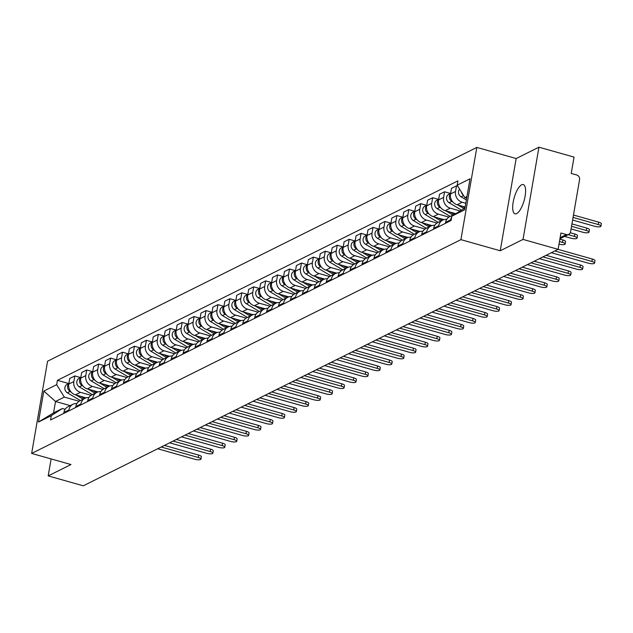 <?xml version="1.0" encoding="UTF-8"?>
<svg xmlns="http://www.w3.org/2000/svg" width="633" height="633" viewBox="0 0 633 633"><rect width="100%" height="100%" fill="white"/><g stroke="black" fill="none" stroke-linecap="round" stroke-linejoin="round"><path stroke-width="0.95" d="M516.647 213.59A15.2 5.159 -74.2 0 0 524.662 198.414A15.2 5.159 -74.2 0 0 523.269 184.583A15.2 5.159 -74.2 0 0 521.616 184.812A15.2 5.159 -74.2 0 0 513.608 199.996A15.2 5.159 -74.2 0 0 515.001 213.827A15.2 5.159 -74.2 0 0 516.647 213.59M523.024 239.416L538.952 147.188L516.164 158.535L476.839 147.418L47.578 361.206L31.65 453.434L460.911 239.646L500.236 250.763L523.024 239.416L558.108 249.331L83.279 485.812L48.187 475.897L70.975 464.543L31.65 453.434M538.952 147.188L574.044 157.103L571.219 173.426L576.687 174.977A3.893 3.505 63.5 0 1 579.575 179.661L570.562 231.86A3.893 3.505 63.5 0 1 568.774 234.352L559.936 238.752M51.115 458.933L48.187 475.897M560.126 237.676L566.4 234.55L560.933 233.007L558.108 249.331M566.4 234.55A3.893 3.505 63.5 0 0 568.774 234.352M465.801 203.264L462.185 202.244A8.965 8.055 -116.5 0 1 455.538 191.467L456.512 185.841L451.464 188.349L450.49 193.975A8.965 8.055 63.5 0 0 457.137 204.752L465.152 207.015M452.793 215.56A8.965 8.055 -116.5 0 1 454.747 214.136L449.707 216.652A8.965 8.055 63.5 0 0 445.585 222.381L450.633 219.873A8.965 8.055 -116.5 0 1 451.685 217M454.747 214.136A8.965 8.055 -116.5 0 1 455.483 213.827M450.633 219.873L450.467 220.822M457.794 186.197L456.512 185.841M445.585 222.381L445.418 223.338M459.962 210.924L450.261 208.178A8.965 8.055 -116.5 0 1 443.614 197.401L444.58 191.775L439.539 194.291L438.566 199.917A8.965 8.055 63.5 0 0 445.213 210.694L455.728 213.669M438.542 226.764L438.709 225.807A8.965 8.055 -116.5 0 1 442.823 220.078A8.965 8.055 -116.5 0 1 446.748 219.342M450.459 193.437L444.58 191.775M442.823 220.078L437.775 222.594A8.965 8.055 63.5 0 0 433.66 228.323L433.494 229.281M448.908 217.111L438.329 214.12A8.965 8.055 -116.5 0 1 431.682 203.343L432.655 197.718L427.607 200.234L426.634 205.86A8.965 8.055 63.5 0 0 433.281 216.636L443.915 219.643M426.61 232.707L426.777 231.749A8.965 8.055 -116.5 0 1 430.891 226.021A8.965 8.055 -116.5 0 1 434.816 225.277M438.527 199.379L432.655 197.718M430.891 226.021L425.851 228.537A8.965 8.055 63.5 0 0 421.728 234.265L421.562 235.223M436.984 223.053L426.405 220.062A8.965 8.055 -116.5 0 1 419.758 209.286L420.723 203.66L415.683 206.176L414.71 211.802A8.965 8.055 63.5 0 0 421.356 222.579L431.991 225.585M414.686 238.649L414.852 237.691A8.965 8.055 -116.5 0 1 418.967 231.963A8.965 8.055 -116.5 0 1 422.891 231.219M426.602 205.321L420.723 203.66M418.967 231.963L413.919 234.471A8.965 8.055 63.5 0 0 409.804 240.208L409.638 241.157M425.052 228.996L414.473 226.005A8.965 8.055 -116.5 0 1 407.826 215.228L408.799 209.602L403.751 212.11L402.778 217.736A8.965 8.055 63.5 0 0 409.424 228.513L420.059 231.52M402.754 244.591L402.92 243.634A8.965 8.055 -116.5 0 1 407.035 237.905A8.965 8.055 -116.5 0 1 410.959 237.161M414.67 211.264L408.799 209.602M407.035 237.905L401.987 240.413A8.965 8.055 63.5 0 0 397.872 246.142L397.706 247.099M413.127 234.93L402.548 231.947A8.965 8.055 -116.5 0 1 395.902 221.162L396.867 215.536L391.827 218.053L390.854 223.678A8.965 8.055 63.5 0 0 397.5 234.455L408.135 237.462M390.83 250.526L390.996 249.568A8.965 8.055 -116.5 0 1 395.111 243.84A8.965 8.055 -116.5 0 1 399.035 243.104M402.746 217.198L396.867 215.536M395.111 243.84L390.063 246.356A8.965 8.055 63.5 0 0 385.948 252.084L385.782 253.042M401.195 240.872L390.616 237.881A8.965 8.055 -116.5 0 1 383.97 227.105L384.943 221.479L379.895 223.995L378.922 229.621A8.965 8.055 63.5 0 0 385.568 240.398L396.203 243.404M378.898 256.468L379.064 255.51A8.965 8.055 -116.5 0 1 383.179 249.782A8.965 8.055 -116.5 0 1 387.103 249.038M390.814 223.14L384.943 221.479M383.179 249.782L378.13 252.298A8.965 8.055 63.5 0 0 374.016 258.027L373.85 258.984M389.271 246.815L378.692 243.824A8.965 8.055 -116.5 0 1 372.046 233.047L373.011 227.421L367.971 229.937L366.998 235.563A8.965 8.055 63.5 0 0 373.644 246.34L384.278 249.347M366.974 262.41L367.14 261.453A8.965 8.055 -116.5 0 1 371.255 255.724A8.965 8.055 -116.5 0 1 375.179 254.98M378.89 229.083L373.011 227.421M371.255 255.724L366.206 258.24A8.965 8.055 63.5 0 0 362.092 263.969L361.926 264.926M377.339 252.757L366.76 249.766A8.965 8.055 -116.5 0 1 360.114 238.989L361.087 233.363L356.039 235.872L355.066 241.497A8.965 8.055 63.5 0 0 361.712 252.282L372.346 255.281M355.042 268.352L355.208 267.395A8.965 8.055 -116.5 0 1 359.322 261.666A8.965 8.055 -116.5 0 1 363.247 260.923M366.958 235.025L361.087 233.363M359.322 261.666L354.274 264.175A8.965 8.055 63.5 0 0 350.16 269.903L349.994 270.861M365.415 258.699L354.836 255.708A8.965 8.055 -116.5 0 1 348.19 244.931L349.155 239.306L344.115 241.814L343.141 247.44A8.965 8.055 63.5 0 0 349.788 258.217L360.422 261.223M343.118 274.287L343.276 273.337A8.965 8.055 -116.5 0 1 347.398 267.601A8.965 8.055 -116.5 0 1 351.323 266.865M355.034 240.959L349.155 239.306M347.398 267.601L342.35 270.117A8.965 8.055 63.5 0 0 338.236 275.846L338.069 276.803M353.483 264.634L342.904 261.643A8.965 8.055 -116.5 0 1 336.258 250.866L337.231 245.24L332.183 247.756L331.209 253.382A8.965 8.055 63.5 0 0 337.856 264.159L348.49 267.166M331.186 280.229L331.352 279.272A8.965 8.055 -116.5 0 1 335.466 273.543A8.965 8.055 -116.5 0 1 339.391 272.807M343.102 246.902L337.231 245.24M335.466 273.543L330.418 276.059A8.965 8.055 63.5 0 0 326.304 281.788L326.137 282.745M341.559 270.576L330.972 267.585A8.965 8.055 -116.5 0 1 324.333 256.808L325.299 251.182L320.258 253.698L319.285 259.324A8.965 8.055 63.5 0 0 325.932 270.101L336.566 273.108M319.261 286.171L319.42 285.214A8.965 8.055 -116.5 0 1 323.542 279.485A8.965 8.055 -116.5 0 1 327.467 278.742M331.178 252.844L325.299 251.182M323.542 279.485L318.494 282.001A8.965 8.055 63.5 0 0 314.379 287.73L314.213 288.688M329.627 276.518L319.048 273.527A8.965 8.055 -116.5 0 1 312.401 262.75L313.375 257.125L308.326 259.641L307.353 265.267A8.965 8.055 63.5 0 0 314 276.043L324.634 279.05M307.329 292.114L307.496 291.156A8.965 8.055 -116.5 0 1 311.61 285.428A8.965 8.055 -116.5 0 1 315.535 284.684M319.246 258.786L313.375 257.125M311.61 285.428L306.562 287.936A8.965 8.055 63.5 0 0 302.447 293.672L302.281 294.622M317.703 282.46L307.116 279.469A8.965 8.055 -116.5 0 1 300.477 268.693L301.443 263.067L296.402 265.575L295.429 271.201A8.965 8.055 63.5 0 0 302.076 281.978L312.71 284.985M295.405 298.056L295.564 297.099A8.965 8.055 -116.5 0 1 299.686 291.37A8.965 8.055 -116.5 0 1 303.611 290.626M307.321 264.729L301.443 263.067M299.686 291.37L294.638 293.878A8.965 8.055 63.5 0 0 290.523 299.607L290.357 300.564M305.771 288.403L295.192 285.412A8.965 8.055 -116.5 0 1 288.545 274.635L289.518 269.009L284.47 271.517L283.497 277.143A8.965 8.055 63.5 0 0 290.143 287.92L300.778 290.927M283.473 303.99L283.639 303.041A8.965 8.055 -116.5 0 1 287.754 297.304A8.965 8.055 -116.5 0 1 291.678 296.568M295.389 270.663L289.518 269.009M287.754 297.304L282.706 299.82A8.965 8.055 63.5 0 0 278.591 305.549L278.425 306.507M293.847 294.337L283.26 291.346A8.965 8.055 -116.5 0 1 276.621 280.569L277.586 274.944L272.546 277.46L271.573 283.086A8.965 8.055 63.5 0 0 278.219 293.862L288.854 296.869M271.549 309.933L271.707 308.975A8.965 8.055 -116.5 0 1 275.83 303.247A8.965 8.055 -116.5 0 1 279.754 302.511M283.465 276.605L277.586 274.944M275.83 303.247L270.782 305.763A8.965 8.055 63.5 0 0 266.667 311.491L266.501 312.449M281.914 300.279L271.335 297.288A8.965 8.055 -116.5 0 1 264.689 286.512L265.662 280.886L260.614 283.402L259.641 289.028A8.965 8.055 63.5 0 0 266.287 299.805L276.922 302.811M259.617 315.875L259.783 314.918A8.965 8.055 -116.5 0 1 263.898 309.189A8.965 8.055 -116.5 0 1 267.822 308.445M271.533 282.547L265.662 280.886M263.898 309.189L258.85 311.705A8.965 8.055 63.5 0 0 254.735 317.434L254.569 318.391M269.99 306.222L259.403 303.231A8.965 8.055 -116.5 0 1 252.757 292.454L253.73 286.828L248.69 289.344L247.717 294.97A8.965 8.055 63.5 0 0 254.363 305.747L264.998 308.754M247.693 321.817L247.851 320.86A8.965 8.055 -116.5 0 1 251.974 315.131A8.965 8.055 -116.5 0 1 255.898 314.387M259.609 288.49L253.73 286.828M251.974 315.131L246.925 317.639A8.965 8.055 63.5 0 0 242.811 323.368L242.645 324.325M258.058 312.164L247.479 309.173A8.965 8.055 -116.5 0 1 240.833 298.396L241.806 292.77L236.758 295.279L235.785 300.904A8.965 8.055 63.5 0 0 242.431 311.681L253.065 314.688M235.761 327.759L235.927 326.802A8.965 8.055 -116.5 0 1 240.042 321.073A8.965 8.055 -116.5 0 1 243.966 320.33M247.677 294.432L241.806 292.77M240.042 321.073L234.993 323.582A8.965 8.055 63.5 0 0 230.879 329.31L230.713 330.268M246.134 318.098L235.547 315.115A8.965 8.055 -116.5 0 1 228.901 304.331L229.874 298.705L224.826 301.221L223.86 306.847A8.965 8.055 63.5 0 0 230.507 317.624L241.141 320.63M223.829 333.694L223.995 332.736A8.965 8.055 -116.5 0 1 228.117 327.008A8.965 8.055 -116.5 0 1 232.042 326.272M235.753 300.366L229.874 298.705M228.117 327.008L223.069 329.524A8.965 8.055 63.5 0 0 218.955 335.253L218.789 336.21M234.202 324.041L223.623 321.05A8.965 8.055 -116.5 0 1 216.977 310.273L217.95 304.647L212.902 307.163L211.928 312.789A8.965 8.055 63.5 0 0 218.575 323.566L229.209 326.573M211.905 339.636L212.071 338.679A8.965 8.055 -116.5 0 1 216.185 332.95A8.965 8.055 -116.5 0 1 220.11 332.206M223.821 306.309L217.95 304.647M216.185 332.95L211.137 335.466A8.965 8.055 63.5 0 0 207.023 341.195L206.856 342.152M222.278 329.983L211.691 326.992A8.965 8.055 -116.5 0 1 205.045 316.215L206.018 310.589L200.97 313.106L200.004 318.731A8.965 8.055 63.5 0 0 206.651 329.508L217.285 332.515M199.973 345.578L200.139 344.621A8.965 8.055 -116.5 0 1 204.261 338.892A8.965 8.055 -116.5 0 1 208.186 338.149M211.897 312.251L206.018 310.589M204.261 338.892L199.213 341.409A8.965 8.055 63.5 0 0 195.099 347.137L194.932 348.095M210.346 335.925L199.767 332.934A8.965 8.055 -116.5 0 1 193.12 322.157L194.094 316.532L189.045 319.04L188.072 324.666A8.965 8.055 63.5 0 0 194.719 335.45L205.353 338.449M188.048 351.521L188.215 350.563A8.965 8.055 -116.5 0 1 192.329 344.835A8.965 8.055 -116.5 0 1 196.254 344.091M199.965 318.193L194.094 316.532M192.329 344.835L187.281 347.343A8.965 8.055 63.5 0 0 183.166 353.072L183 354.029M198.422 341.867L187.835 338.877A8.965 8.055 -116.5 0 1 181.188 328.1L182.162 322.474L177.113 324.982L176.148 330.608A8.965 8.055 63.5 0 0 182.795 341.385L193.429 344.392M176.116 357.455L176.283 356.506A8.965 8.055 -116.5 0 1 180.405 350.769A8.965 8.055 -116.5 0 1 184.33 350.033M188.041 324.128L182.162 322.474M180.405 350.769L175.357 353.285A8.965 8.055 63.5 0 0 171.242 359.014L171.076 359.971M186.49 347.802L175.911 344.811A8.965 8.055 -116.5 0 1 169.264 334.034L170.237 328.408L165.189 330.924L164.216 336.55A8.965 8.055 63.5 0 0 170.863 347.327L181.497 350.334M164.192 363.397L164.358 362.44A8.965 8.055 -116.5 0 1 168.473 356.711A8.965 8.055 -116.5 0 1 172.398 355.975M176.109 330.07L170.237 328.408M168.473 356.711L163.425 359.228A8.965 8.055 63.5 0 0 159.31 364.956L159.144 365.914M174.566 353.744L163.979 350.753A8.965 8.055 -116.5 0 1 157.332 339.976L158.305 334.351L153.257 336.867L152.292 342.493A8.965 8.055 63.5 0 0 158.938 353.269L169.573 356.276M152.26 369.34L152.426 368.382A8.965 8.055 -116.5 0 1 156.549 362.654A8.965 8.055 -116.5 0 1 160.473 361.91M164.184 336.012L158.305 334.351M156.549 362.654L151.501 365.17A8.965 8.055 63.5 0 0 147.386 370.898L147.22 371.856M162.634 359.686L152.055 356.696A8.965 8.055 -116.5 0 1 145.408 345.919L146.381 340.293L141.333 342.809L140.36 348.435A8.965 8.055 63.5 0 0 147.006 359.212L157.641 362.218M140.336 375.282L140.502 374.325A8.965 8.055 -116.5 0 1 144.617 368.596A8.965 8.055 -116.5 0 1 148.541 367.852M152.252 341.955L146.381 340.293M144.617 368.596L139.569 371.104A8.965 8.055 63.5 0 0 135.454 376.841L135.288 377.79M150.709 365.629L140.122 362.638A8.965 8.055 -116.5 0 1 133.476 351.861L134.449 346.235L129.401 348.743L128.436 354.369A8.965 8.055 63.5 0 0 135.082 365.146L145.717 368.153M128.404 381.224L128.57 380.267A8.965 8.055 -116.5 0 1 132.693 374.538A8.965 8.055 -116.5 0 1 136.617 373.794M140.328 347.897L134.449 346.235M132.693 374.538L127.644 377.046A8.965 8.055 63.5 0 0 123.522 382.775L123.364 383.733M138.777 371.571L128.198 368.58A8.965 8.055 -116.5 0 1 121.552 357.803L122.525 352.177L117.477 354.686L116.504 360.312A8.965 8.055 63.5 0 0 123.15 371.088L133.785 374.095M116.48 387.159L116.646 386.201A8.965 8.055 -116.5 0 1 120.761 380.473A8.965 8.055 -116.5 0 1 124.685 379.737M128.396 353.831L122.525 352.177M120.761 380.473L115.712 382.989A8.965 8.055 63.5 0 0 111.598 388.717L111.432 389.675M126.845 377.505L116.266 374.514A8.965 8.055 -116.5 0 1 109.62 363.738L110.593 358.112L105.545 360.628L104.58 366.254A8.965 8.055 63.5 0 0 111.218 377.031L121.86 380.037M104.548 393.101L104.714 392.144A8.965 8.055 -116.5 0 1 108.829 386.415A8.965 8.055 -116.5 0 1 112.761 385.679M116.472 359.773L110.593 358.112M108.829 386.415L103.788 388.931A8.965 8.055 63.5 0 0 99.666 394.66L99.508 395.617M114.921 383.448L104.342 380.457A8.965 8.055 -116.5 0 1 97.696 369.68L98.669 364.054L93.621 366.57L92.647 372.196A8.965 8.055 63.5 0 0 99.294 382.973L109.928 385.98M92.624 399.043L92.79 398.086A8.965 8.055 -116.5 0 1 96.904 392.357A8.965 8.055 -116.5 0 1 100.829 391.613M104.54 365.716L98.669 364.054M96.904 392.357L91.856 394.873A8.965 8.055 63.5 0 0 87.742 400.602L87.576 401.559M102.989 389.39L92.41 386.399A8.965 8.055 -116.5 0 1 85.764 375.622L86.737 369.996L81.689 372.513L80.723 378.138A8.965 8.055 63.5 0 0 87.362 388.915L98.004 391.922M80.692 404.985L80.858 404.028A8.965 8.055 -116.5 0 1 84.972 398.299A8.965 8.055 -116.5 0 1 88.905 397.556M92.616 371.658L86.737 369.996M84.972 398.299L79.932 400.808A8.965 8.055 63.5 0 0 75.81 406.536L75.651 407.494M91.065 395.332L80.486 392.341A8.965 8.055 -116.5 0 1 73.839 381.564L74.813 375.939L69.765 378.447L68.791 384.073A8.965 8.055 63.5 0 0 75.438 394.85L86.072 397.856M68.768 410.928L68.934 409.97A8.965 8.055 -116.5 0 1 73.048 404.242A8.965 8.055 -116.5 0 1 76.973 403.498M80.684 377.6L74.813 375.939M73.048 404.242L68 406.75A8.965 8.055 63.5 0 0 63.886 412.479L63.719 413.436M466.956 196.562L464.836 197.615L466.687 198.137M464.836 197.615L457.176 185.2L470.026 178.799L464.669 209.792L451.827 216.185L464.978 207.996M70.263 405.626L55.53 401.464L53.552 412.898L62.35 408.522L51.313 415.652L50.569 419.988L451.076 220.521L451.827 216.185M51.313 415.652L38.471 422.053L43.819 391.067L56.669 384.666L64.321 397.081L55.53 401.464L43.819 391.067M457.176 185.2L457.928 180.864L57.413 380.33L56.669 384.666M476.839 147.418L460.911 239.646M516.164 158.535L500.236 250.763M79.133 401.267L64.321 397.081M62.35 408.522L65.128 409.306M68.76 383.535L57.413 380.33M53.552 412.898L38.471 422.053M558.053 249.362L592.322 259.047A4.478 1.242 9.8 0 1 594.98 260.685L594.561 263.083A4.478 1.242 -170.2 0 0 591.91 261.445L554.832 250.969M551.311 252.717L588.389 263.193A4.478 1.242 -170.2 0 0 594.561 263.083M572.604 220.047L594.759 226.305A4.478 1.242 -170.2 0 0 600.939 226.195A4.478 1.242 -170.2 0 0 598.28 224.557L573.055 217.428M466.371 199.973L461.022 196.776A4.874 4.376 -116.5 0 1 459.621 189.164M463.253 195.043A4.874 4.376 -116.5 0 1 461.338 191.941M573.466 215.03L598.691 222.159A4.478 1.242 9.8 0 1 601.35 223.797L600.939 226.195M546.121 255.305L580.39 264.99A4.478 1.242 9.8 0 1 583.048 266.628L582.637 269.025A4.478 1.242 -170.2 0 0 579.978 267.387L542.9 256.903M539.387 258.66L576.465 269.136A4.478 1.242 -170.2 0 0 582.637 269.025M534.197 261.239L568.466 270.932A4.478 1.242 9.8 0 1 571.124 272.57L570.705 274.967A4.478 1.242 -170.2 0 0 568.054 273.329L530.976 262.845M527.455 264.602L564.533 275.078A4.478 1.242 -170.2 0 0 570.705 274.967M465.018 207.79L462.438 206.255M571.069 228.924L582.835 232.248A4.478 1.242 -170.2 0 0 589.006 232.137A4.478 1.242 -170.2 0 0 586.348 230.499L571.52 226.305M463.886 208.542L457.912 204.973M452.722 201.872L451.851 201.349A4.874 4.376 -116.5 0 1 450.554 193.627M461.338 210.037L449.098 202.718A4.874 4.376 -116.5 0 1 446.542 198.335A4.874 4.376 -116.5 0 1 448.852 194.236L450.601 193.366M571.939 223.908L586.767 228.102A4.478 1.242 9.8 0 1 589.418 229.739L589.006 232.137M454.217 214.405L450.514 212.19M564.628 236.418L570.903 238.19A4.478 1.242 -170.2 0 0 577.082 238.071A4.478 1.242 -170.2 0 0 574.424 236.433L568.149 234.661M452.919 215.054L445.988 210.916M440.797 207.814L439.919 207.292A4.874 4.376 -116.5 0 1 438.622 199.569M450.166 216.423L437.166 208.661A4.874 4.376 -116.5 0 1 434.618 204.277A4.874 4.376 -116.5 0 1 436.92 200.178L438.669 199.308M570.293 232.754L574.835 234.036A4.478 1.242 9.8 0 1 577.494 235.674L577.082 238.071M522.265 267.181L556.534 276.866A4.478 1.242 9.8 0 1 559.192 278.504L558.781 280.902A4.478 1.242 -170.2 0 0 556.122 279.264L519.044 268.788M515.531 270.536L552.601 281.02A4.478 1.242 -170.2 0 0 558.781 280.902M510.34 273.124L544.609 282.809A4.478 1.242 9.8 0 1 547.268 284.446L546.849 286.844A4.478 1.242 -170.2 0 0 544.198 285.206L507.12 274.73M503.599 276.479L540.677 286.963A4.478 1.242 -170.2 0 0 546.849 286.844M498.408 279.066L532.677 288.751A4.478 1.242 9.8 0 1 535.336 290.389L534.925 292.786A4.478 1.242 -170.2 0 0 532.266 291.148L495.188 280.672M491.675 282.421L528.745 292.897A4.478 1.242 -170.2 0 0 534.925 292.786M442.285 220.347L438.582 218.132M559.01 244.14A4.478 1.242 -170.2 0 0 565.15 244.014A4.478 1.242 -170.2 0 0 562.492 242.376L559.461 241.521M440.987 220.996L434.056 216.858M428.865 213.756L427.987 213.226A4.874 4.376 -116.5 0 1 426.697 205.511M438.234 222.365L425.241 214.603A4.874 4.376 -116.5 0 1 422.686 210.219A4.874 4.376 -116.5 0 1 424.996 206.121L426.745 205.25M559.873 239.124L562.911 239.978A4.478 1.242 9.8 0 1 565.562 241.616L565.15 244.014M430.361 226.29L426.658 224.074M429.055 226.931L422.132 222.792M416.941 219.691L416.063 219.168A4.874 4.376 -116.5 0 1 414.765 211.454M426.31 228.307L413.309 220.537A4.874 4.376 -116.5 0 1 410.762 216.162A4.874 4.376 -116.5 0 1 413.064 212.063L414.813 211.193M418.429 232.224L414.726 230.016M417.131 232.873L410.2 228.735M405.009 225.633L404.131 225.111A4.874 4.376 -116.5 0 1 402.841 217.388M414.378 234.242L401.385 226.479A4.874 4.376 -116.5 0 1 398.83 222.096A4.874 4.376 -116.5 0 1 401.14 217.997L402.889 217.127M486.484 285.008L520.753 294.693A4.478 1.242 9.8 0 1 523.412 296.331L522.993 298.729A4.478 1.242 -170.2 0 0 520.334 297.091L483.264 286.607M479.743 288.363L516.821 298.839A4.478 1.242 -170.2 0 0 522.993 298.729M406.505 238.166L402.802 235.959M405.199 238.815L398.276 234.677M393.085 231.575L392.207 231.053A4.874 4.376 -116.5 0 1 390.909 223.33M402.453 240.184L389.453 232.422A4.874 4.376 -116.5 0 1 386.905 228.038A4.874 4.376 -116.5 0 1 389.208 223.94L390.957 223.069M474.552 290.943L508.821 300.635A4.478 1.242 9.8 0 1 511.48 302.273L511.068 304.671A4.478 1.242 -170.2 0 0 508.41 303.033L471.332 292.549M467.819 294.305L504.889 304.782A4.478 1.242 -170.2 0 0 511.068 304.671M394.573 244.109L390.87 241.893M393.275 244.757L386.344 240.619M381.153 237.517L380.275 236.995A4.874 4.376 -116.5 0 1 378.985 229.273M390.521 246.126L377.529 238.364A4.874 4.376 -116.5 0 1 374.973 233.981A4.874 4.376 -116.5 0 1 377.284 229.882L379.032 229.011M462.628 296.885L496.897 306.57A4.478 1.242 9.8 0 1 499.556 308.208L499.136 310.605A4.478 1.242 -170.2 0 0 496.478 308.967L459.408 298.491M455.887 300.24L492.965 310.724A4.478 1.242 -170.2 0 0 499.136 310.605M382.649 250.051L378.945 247.835M381.343 250.7L374.419 246.554M369.229 243.452L368.351 242.93A4.874 4.376 -116.5 0 1 367.053 235.215M378.597 252.069L365.597 244.306A4.874 4.376 -116.5 0 1 363.049 239.923A4.874 4.376 -116.5 0 1 365.352 235.824L367.1 234.954M450.696 302.827L484.965 312.512A4.478 1.242 9.8 0 1 487.624 314.15L487.212 316.547A4.478 1.242 -170.2 0 0 484.554 314.91L447.476 304.433M443.962 306.182L481.033 316.666A4.478 1.242 -170.2 0 0 487.212 316.547M370.716 255.993L367.013 253.778M369.419 256.634L362.487 252.496M357.297 249.394L356.419 248.872A4.874 4.376 -116.5 0 1 355.129 241.157M366.665 258.011L353.673 250.241A4.874 4.376 -116.5 0 1 351.117 245.865A4.874 4.376 -116.5 0 1 353.428 241.766L355.176 240.896M438.772 308.769L473.041 318.454A4.478 1.242 9.8 0 1 475.7 320.092L475.28 322.49A4.478 1.242 -170.2 0 0 472.622 320.852L435.551 310.376M432.03 312.124L469.108 322.601A4.478 1.242 -170.2 0 0 475.28 322.49M358.792 261.927L355.089 259.72M357.487 262.576L350.563 258.438M345.373 255.336L344.494 254.814A4.874 4.376 -116.5 0 1 343.197 247.092M354.741 263.945L341.741 256.183A4.874 4.376 -116.5 0 1 339.193 251.799A4.874 4.376 -116.5 0 1 341.496 247.701L343.244 246.83M426.84 314.712L461.109 324.397A4.478 1.242 9.8 0 1 463.767 326.035L463.356 328.432A4.478 1.242 -170.2 0 0 460.697 326.794L423.619 316.31M420.098 318.067L457.176 328.543A4.478 1.242 -170.2 0 0 463.356 328.432M346.86 267.87L343.157 265.654M345.563 268.519L338.631 264.38M333.441 261.279L332.562 260.756A4.874 4.376 -116.5 0 1 331.273 253.034M342.809 269.887L329.817 262.125A4.874 4.376 -116.5 0 1 327.261 257.742A4.874 4.376 -116.5 0 1 329.571 253.643L331.32 252.773M414.916 320.646L449.185 330.331A4.478 1.242 9.8 0 1 451.843 331.977L451.424 334.374A4.478 1.242 -170.2 0 0 448.765 332.729L411.687 322.252M408.174 324.001L445.252 334.485A4.478 1.242 -170.2 0 0 451.424 334.374M334.936 273.812L331.233 271.597M333.631 274.461L326.707 270.323M321.517 267.221L320.638 266.691A4.874 4.376 -116.5 0 1 319.341 258.976M330.885 275.83L317.885 268.068A4.874 4.376 -116.5 0 1 315.337 263.684A4.874 4.376 -116.5 0 1 317.639 259.585L319.388 258.715M402.984 326.588L437.253 336.273A4.478 1.242 9.8 0 1 439.911 337.911L439.5 340.309A4.478 1.242 -170.2 0 0 436.841 338.671L399.763 328.195M396.242 329.943L433.32 340.427A4.478 1.242 -170.2 0 0 439.5 340.309M323.004 279.754L319.301 277.539M321.706 280.395L314.775 276.257M309.584 273.155L308.706 272.633A4.874 4.376 -116.5 0 1 307.416 264.918M318.953 281.772L305.953 274.01A4.874 4.376 -116.5 0 1 303.405 269.626A4.874 4.376 -116.5 0 1 305.715 265.528L307.464 264.657M391.059 332.531L425.329 342.216A4.478 1.242 9.8 0 1 427.987 343.854L427.568 346.251A4.478 1.242 -170.2 0 0 424.909 344.613L387.831 334.137M384.318 335.886L421.396 346.362A4.478 1.242 -170.2 0 0 427.568 346.251M311.08 285.689L307.369 283.481M309.774 286.338L302.851 282.199M297.66 279.098L296.782 278.575A4.874 4.376 -116.5 0 1 295.484 270.853M307.021 287.714L294.029 279.944A4.874 4.376 -116.5 0 1 291.481 275.569A4.874 4.376 -116.5 0 1 293.783 271.462L295.532 270.6M379.127 338.473L413.396 348.158A4.478 1.242 9.8 0 1 416.055 349.796L415.644 352.193A4.478 1.242 -170.2 0 0 412.985 350.555L375.907 340.071M372.386 341.828L409.464 352.304A4.478 1.242 -170.2 0 0 415.644 352.193M299.148 291.631L295.445 289.423M297.85 292.28L290.919 288.142M285.728 285.04L284.85 284.518A4.874 4.376 -116.5 0 1 283.56 276.795M295.097 293.649L282.096 285.887A4.874 4.376 -116.5 0 1 279.549 281.503A4.874 4.376 -116.5 0 1 281.859 277.404L283.608 276.534M367.203 344.407L401.472 354.1A4.478 1.242 9.8 0 1 404.123 355.738L403.712 358.136A4.478 1.242 -170.2 0 0 401.053 356.498L363.975 346.014M360.462 347.77L397.54 358.246A4.478 1.242 -170.2 0 0 403.712 358.136M287.224 297.573L283.513 295.358M285.918 298.222L278.995 294.084M273.804 290.982L272.926 290.46A4.874 4.376 -116.5 0 1 271.628 282.737M283.165 299.591L270.172 291.829A4.874 4.376 -116.5 0 1 267.624 287.445A4.874 4.376 -116.5 0 1 269.927 283.347L271.676 282.476M355.271 350.35L389.54 360.035A4.478 1.242 9.8 0 1 392.199 361.672L391.787 364.07A4.478 1.242 -170.2 0 0 389.129 362.432L352.051 351.956M348.53 353.705L385.608 364.189A4.478 1.242 -170.2 0 0 391.787 364.07M275.292 303.516L271.589 301.3M273.994 304.164L267.063 300.026M261.872 296.924L260.994 296.394A4.874 4.376 -116.5 0 1 259.704 288.68M271.24 305.533L258.24 297.771A4.874 4.376 -116.5 0 1 255.692 293.388A4.874 4.376 -116.5 0 1 258.003 289.289L259.744 288.419M343.347 356.292L377.616 365.977A4.478 1.242 9.8 0 1 380.267 367.615L379.855 370.012A4.478 1.242 -170.2 0 0 377.197 368.374L340.119 357.898M336.606 359.647L373.684 370.131A4.478 1.242 -170.2 0 0 379.855 370.012M263.368 309.458L259.657 307.242M262.062 310.099L255.139 305.961M249.948 302.859L249.07 302.337A4.874 4.376 -116.5 0 1 247.772 294.622M259.308 311.476L246.316 303.705A4.874 4.376 -116.5 0 1 243.768 299.33A4.874 4.376 -116.5 0 1 246.071 295.231L247.82 294.361M331.415 362.234L365.684 371.919A4.478 1.242 9.8 0 1 368.343 373.557L367.931 375.955A4.478 1.242 -170.2 0 0 365.273 374.317L328.195 363.84M324.674 365.589L361.752 376.065A4.478 1.242 -170.2 0 0 367.931 375.955M251.436 315.392L247.732 313.185M250.138 316.041L243.207 311.903M238.016 308.801L237.138 308.279A4.874 4.376 -116.5 0 1 235.848 300.556M247.384 317.41L234.384 309.648A4.874 4.376 -116.5 0 1 231.836 305.264A4.874 4.376 -116.5 0 1 234.147 301.166L235.887 300.295M319.491 368.177L353.76 377.861A4.478 1.242 9.8 0 1 356.411 379.499L355.999 381.897A4.478 1.242 -170.2 0 0 353.341 380.259L316.263 369.775M312.749 371.531L349.827 382.008A4.478 1.242 -170.2 0 0 355.999 381.897M239.511 321.335L235.8 319.119M238.206 321.983L231.282 317.845M226.092 314.743L225.213 314.221A4.874 4.376 -116.5 0 1 223.916 306.499M235.452 323.352L222.46 315.59A4.874 4.376 -116.5 0 1 219.912 311.207A4.874 4.376 -116.5 0 1 222.215 307.108L223.963 306.237M307.559 374.111L341.828 383.796A4.478 1.242 9.8 0 1 344.487 385.442L344.075 387.839A4.478 1.242 -170.2 0 0 341.416 386.201L304.338 375.717M300.817 377.474L337.895 387.95A4.478 1.242 -170.2 0 0 344.075 387.839M227.579 327.277L223.876 325.061M226.282 327.926L219.35 323.787M214.16 320.686L213.281 320.163A4.874 4.376 -116.5 0 1 211.992 312.441M223.528 329.295L210.528 321.532A4.874 4.376 -116.5 0 1 207.98 317.149A4.874 4.376 -116.5 0 1 210.291 313.05L212.031 312.18M295.635 380.053L329.904 389.738A4.478 1.242 9.8 0 1 332.554 391.376L332.143 393.773A4.478 1.242 -170.2 0 0 329.484 392.136L292.406 381.659M288.893 383.408L325.971 393.892A4.478 1.242 -170.2 0 0 332.143 393.773M215.655 333.219L211.944 331.004M214.35 333.868L207.426 329.722M202.236 326.62L201.357 326.098A4.874 4.376 -116.5 0 1 200.06 318.383M211.596 335.237L198.604 327.475A4.874 4.376 -116.5 0 1 196.056 323.091A4.874 4.376 -116.5 0 1 198.358 318.992L200.107 318.122M283.703 385.995L317.972 395.68A4.478 1.242 9.8 0 1 320.63 397.318L320.219 399.716A4.478 1.242 -170.2 0 0 317.56 398.078L280.482 387.602M276.961 389.35L314.039 399.827A4.478 1.242 -170.2 0 0 320.219 399.716M203.723 339.161L200.02 336.946M202.425 339.802L195.494 335.664M190.304 332.562L189.425 332.04A4.874 4.376 -116.5 0 1 188.136 324.325M199.672 341.179L186.672 333.409A4.874 4.376 -116.5 0 1 184.124 329.033A4.874 4.376 -116.5 0 1 186.434 324.935L188.175 324.064M271.771 391.938L306.048 401.623A4.478 1.242 9.8 0 1 308.698 403.261L308.287 405.658A4.478 1.242 -170.2 0 0 305.628 404.02L268.55 393.536M265.037 395.293L302.115 405.769A4.478 1.242 -170.2 0 0 308.287 405.658M191.799 345.096L188.088 342.888M190.493 345.745L183.57 341.606M178.371 338.505L177.501 337.982A4.874 4.376 -116.5 0 1 176.203 330.26M187.74 347.113L174.748 339.351A4.874 4.376 -116.5 0 1 172.2 334.968A4.874 4.376 -116.5 0 1 174.502 330.869L176.251 329.999M259.846 397.88L294.116 407.565A4.478 1.242 9.8 0 1 296.774 409.203L296.363 411.6A4.478 1.242 -170.2 0 0 293.704 409.962L256.626 399.478M253.105 401.235L290.183 411.711A4.478 1.242 -170.2 0 0 296.363 411.6M179.867 351.038L176.164 348.823M178.569 351.687L171.638 347.549M166.447 344.447L165.569 343.925A4.874 4.376 -116.5 0 1 164.279 336.202M175.816 353.056L162.816 345.294A4.874 4.376 -116.5 0 1 160.268 340.91A4.874 4.376 -116.5 0 1 162.578 336.811L164.319 335.941M247.914 403.814L282.191 413.499A4.478 1.242 9.8 0 1 284.842 415.145L284.431 417.543A4.478 1.242 -170.2 0 0 281.772 415.897L244.694 405.421M241.181 407.169L278.259 417.653A4.478 1.242 -170.2 0 0 284.431 417.543M167.943 356.98L164.232 354.765M166.637 357.629L159.714 353.491M154.515 350.389L153.645 349.859A4.874 4.376 -116.5 0 1 152.347 342.144M163.884 358.998L150.891 351.236A4.874 4.376 -116.5 0 1 148.344 346.852A4.874 4.376 -116.5 0 1 150.646 342.754L152.395 341.883M235.99 409.757L270.259 419.442A4.478 1.242 9.8 0 1 272.918 421.08L272.506 423.477A4.478 1.242 -170.2 0 0 269.848 421.839L232.77 411.363M229.249 413.112L266.327 423.596A4.478 1.242 -170.2 0 0 272.506 423.477M156.011 362.923L152.308 360.707M154.713 363.564L147.782 359.425M142.591 356.324L141.713 355.801A4.874 4.376 -116.5 0 1 140.423 348.087M151.96 364.94L138.959 357.178A4.874 4.376 -116.5 0 1 136.412 352.795A4.874 4.376 -116.5 0 1 138.722 348.696L140.463 347.826M224.058 415.699L258.335 425.384A4.478 1.242 9.8 0 1 260.986 427.022L260.574 429.419A4.478 1.242 -170.2 0 0 257.916 427.781L220.838 417.305M217.325 419.054L254.403 429.53A4.478 1.242 -170.2 0 0 260.574 429.419M144.079 368.857L140.376 366.649M142.781 369.506L135.858 365.368M130.659 362.266L129.789 361.744A4.874 4.376 -116.5 0 1 128.491 354.021M140.028 370.883L127.035 363.113A4.874 4.376 -116.5 0 1 124.487 358.729A4.874 4.376 -116.5 0 1 126.79 354.63L128.539 353.768M212.134 421.641L246.403 431.326A4.478 1.242 9.8 0 1 249.062 432.964L248.642 435.362A4.478 1.242 -170.2 0 0 245.992 433.724L208.914 423.24M205.393 424.996L242.471 435.472A4.478 1.242 -170.2 0 0 248.642 435.362M132.155 374.799L128.452 372.592M130.857 375.448L123.926 371.31M118.735 368.208L117.857 367.686A4.874 4.376 -116.5 0 1 116.567 359.963M128.103 376.817L115.103 369.055A4.874 4.376 -116.5 0 1 112.555 364.671A4.874 4.376 -116.5 0 1 114.866 360.573L116.607 359.702M200.202 427.576L234.479 437.268A4.478 1.242 9.8 0 1 237.13 438.906L236.718 441.304A4.478 1.242 -170.2 0 0 234.06 439.666L196.982 429.182M193.469 430.938L230.547 441.415A4.478 1.242 -170.2 0 0 236.718 441.304M120.223 380.742L116.519 378.526M118.925 381.39L112.001 377.252M106.803 374.15L105.933 373.628A4.874 4.376 -116.5 0 1 104.635 365.906M116.171 382.759L103.179 374.997A4.874 4.376 -116.5 0 1 100.631 370.614A4.874 4.376 -116.5 0 1 102.934 366.515L104.682 365.645M188.278 433.518L222.547 443.203A4.478 1.242 9.8 0 1 225.206 444.841L224.786 447.238A4.478 1.242 -170.2 0 0 222.136 445.6L185.058 435.124M181.536 436.873L218.614 447.357A4.478 1.242 -170.2 0 0 224.786 447.238M108.298 386.684L104.595 384.468M107.001 387.333L100.069 383.194M94.879 380.093L94.001 379.563A4.874 4.376 -116.5 0 1 92.711 371.848M104.247 388.702L91.247 380.939A4.874 4.376 -116.5 0 1 88.699 376.556A4.874 4.376 -116.5 0 1 91.01 372.457L92.75 371.587M176.346 439.46L210.623 449.145A4.478 1.242 9.8 0 1 213.274 450.783L212.862 453.181A4.478 1.242 -170.2 0 0 210.203 451.543L173.126 441.066M169.612 442.815L206.69 453.299A4.478 1.242 -170.2 0 0 212.862 453.181M96.366 392.626L92.663 390.411M95.069 393.267L88.145 389.129M82.947 386.027L82.076 385.505A4.874 4.376 -116.5 0 1 80.779 377.79M92.315 394.644L79.323 386.874A4.874 4.376 -116.5 0 1 76.775 382.498A4.874 4.376 -116.5 0 1 79.078 378.399L80.826 377.529M164.422 445.403L198.691 455.087A4.478 1.242 9.8 0 1 201.349 456.725L200.93 459.123A4.478 1.242 -170.2 0 0 198.279 457.485L161.201 447.009M157.68 448.757L194.758 459.234A4.478 1.242 -170.2 0 0 200.93 459.123M84.442 398.561L80.739 396.353M83.145 399.209L76.213 395.071M71.023 391.969L70.144 391.447A4.874 4.376 -116.5 0 1 68.855 383.725M80.391 400.578L67.391 392.816A4.874 4.376 -116.5 0 1 64.843 388.433A4.874 4.376 -116.5 0 1 67.153 384.334L68.894 383.463M75.438 394.85L80.486 392.341M87.362 388.915L92.41 386.399M99.294 382.973L104.342 380.457M111.218 377.031L116.266 374.514M123.15 371.088L128.198 368.58M135.082 365.146L140.122 362.638M147.006 359.212L152.055 356.696M158.938 353.269L163.979 350.753M170.863 347.327L175.911 344.811M182.795 341.385L187.835 338.877M194.719 335.45L199.767 332.934M206.651 329.508L211.691 326.992M218.575 323.566L223.623 321.05M230.507 317.624L235.547 315.115M242.431 311.681L247.479 309.173M254.363 305.747L259.403 303.231M266.287 299.805L271.335 297.288M278.219 293.862L283.26 291.346M290.143 287.92L295.192 285.412M302.076 281.978L307.116 279.469M314 276.043L319.048 273.527M325.932 270.101L330.972 267.585M337.856 264.159L342.904 261.643M349.788 258.217L354.836 255.708M361.712 252.282L366.76 249.766M373.644 246.34L378.692 243.824M385.568 240.398L390.616 237.881M397.5 234.455L402.548 231.947M409.424 228.513L414.473 226.005M421.356 222.579L426.405 220.062M433.281 216.636L438.329 214.12M445.213 210.694L450.261 208.178M457.137 204.752L462.185 202.244M75.81 406.536L80.858 404.028M87.742 400.602L92.79 398.086M99.666 394.66L104.714 392.144M111.598 388.717L116.646 386.201M123.522 382.775L128.57 380.267M135.454 376.841L140.502 374.325M147.386 370.898L152.426 368.382M159.31 364.956L164.358 362.44M171.242 359.014L176.283 356.506M183.166 353.072L188.215 350.563M195.099 347.137L200.139 344.621M207.023 341.195L212.071 338.679M218.955 335.253L223.995 332.736M230.879 329.31L235.927 326.802M242.811 323.368L247.851 320.86M254.735 317.434L259.783 314.918M266.667 311.491L271.707 308.975M278.591 305.549L283.639 303.041M290.523 299.607L295.564 297.099M302.447 293.672L307.496 291.156M314.379 287.73L319.42 285.214M326.304 281.788L331.352 279.272M338.236 275.846L343.276 273.337M350.16 269.903L355.208 267.395M362.092 263.969L367.14 261.453M374.016 258.027L379.064 255.51M385.948 252.084L390.996 249.568M397.872 246.142L402.92 243.634M409.804 240.208L414.852 237.691M421.728 234.265L426.777 231.749M433.66 228.323L438.709 225.807M63.886 412.479L68.934 409.97M80.723 378.138L85.764 375.622M92.647 372.196L97.696 369.68M104.58 366.254L109.62 363.738M116.504 360.312L121.552 357.803M128.436 354.369L133.476 351.861M140.36 348.435L145.408 345.919M152.292 342.493L157.332 339.976M164.216 336.55L169.264 334.034M176.148 330.608L181.188 328.1M188.072 324.666L193.12 322.157M200.004 318.731L205.045 316.215M211.928 312.789L216.977 310.273M223.86 306.847L228.901 304.331M235.785 300.904L240.833 298.396M247.717 294.97L252.757 292.454M259.641 289.028L264.689 286.512M271.573 283.086L276.621 280.569M283.497 277.143L288.545 274.635M295.429 271.201L300.477 268.693M307.353 265.267L312.401 262.75M319.285 259.324L324.333 256.808M331.209 253.382L336.258 250.866M343.141 247.44L348.19 244.931M355.066 241.497L360.114 238.989M366.998 235.563L372.046 233.047M378.922 229.621L383.97 227.105M390.854 223.678L395.902 221.162M402.778 217.736L407.826 215.228M414.71 211.802L419.758 209.286M426.634 205.86L431.682 203.343M438.566 199.917L443.614 197.401M450.49 193.975L455.538 191.467M68.791 384.073L73.839 381.564M591.91 261.445L592.322 259.047M461.022 196.776L463.546 195.526M598.691 222.159L598.28 224.557M579.978 267.387L580.39 264.99M568.054 273.329L568.466 270.932M449.098 202.718L451.851 201.349M586.767 228.102L586.348 230.499M437.166 208.661L439.919 207.292M574.835 234.036L574.424 236.433M556.122 279.264L556.534 276.866M544.198 285.206L544.609 282.809M532.266 291.148L532.677 288.751M425.241 214.603L427.987 213.226M562.911 239.978L562.492 242.376M413.309 220.537L416.063 219.168M401.385 226.479L404.131 225.111M520.334 297.091L520.753 294.693M389.453 232.422L392.207 231.053M508.41 303.033L508.821 300.635M377.529 238.364L380.275 236.995M496.478 308.967L496.897 306.57M365.597 244.306L368.351 242.93M484.554 314.91L484.965 312.512M353.673 250.241L356.419 248.872M472.622 320.852L473.041 318.454M341.741 256.183L344.494 254.814M460.697 326.794L461.109 324.397M329.817 262.125L332.562 260.756M448.765 332.729L449.185 330.331M317.885 268.068L320.638 266.691M436.841 338.671L437.253 336.273M305.953 274.01L308.706 272.633M424.909 344.613L425.329 342.216M294.029 279.944L296.782 278.575M412.985 350.555L413.396 348.158M282.096 285.887L284.85 284.518M401.053 356.498L401.472 354.1M270.172 291.829L272.926 290.46M389.129 362.432L389.54 360.035M258.24 297.771L260.994 296.394M377.197 368.374L377.616 365.977M246.316 303.705L249.07 302.337M365.273 374.317L365.684 371.919M234.384 309.648L237.138 308.279M353.341 380.259L353.76 377.861M222.46 315.59L225.213 314.221M341.416 386.201L341.828 383.796M210.528 321.532L213.281 320.163M329.484 392.136L329.904 389.738M198.604 327.475L201.357 326.098M317.56 398.078L317.972 395.68M186.672 333.409L189.425 332.04M305.628 404.02L306.048 401.623M174.748 339.351L177.501 337.982M293.704 409.962L294.116 407.565M162.816 345.294L165.569 343.925M281.772 415.897L282.191 413.499M150.891 351.236L153.645 349.859M269.848 421.839L270.259 419.442M138.959 357.178L141.713 355.801M257.916 427.781L258.335 425.384M127.035 363.113L129.789 361.744M245.992 433.724L246.403 431.326M115.103 369.055L117.857 367.686M234.06 439.666L234.479 437.268M103.179 374.997L105.933 373.628M222.136 445.6L222.547 443.203M91.247 380.939L94.001 379.563M210.203 451.543L210.623 449.145M79.323 386.874L82.076 385.505M198.279 457.485L198.691 455.087M67.391 392.816L70.144 391.447"/></g></svg>
